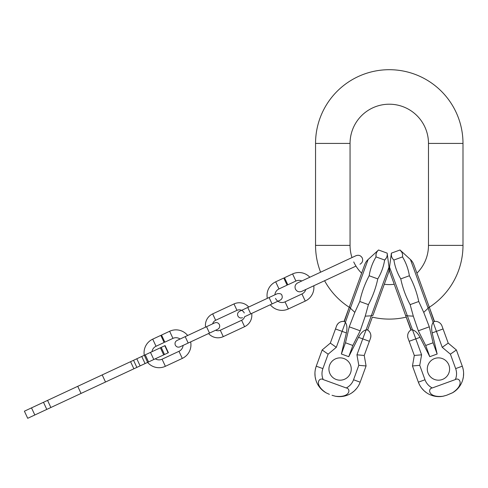 <?xml version="1.0" encoding="UTF-8"?>
<svg xmlns="http://www.w3.org/2000/svg" width="488" height="488" viewBox="0 0 488 488"><rect width="100%" height="100%" fill="white"/><g stroke="black" fill="none" stroke-linecap="round" stroke-linejoin="round"><path stroke-width="0.73" d="M352 257.566A39.211 39.211 0 0 1 350.055 245.379L350.055 143.423A39.211 39.211 0 0 1 389.272 104.206A39.211 39.211 0 0 1 428.482 143.423L428.482 245.379A39.211 39.211 0 0 1 416.917 273.182L413.757 264.508A12.548 12.548 0 0 0 410.432 259.537L428.147 308.196A12.548 2.824 -20 0 0 429.037 306.482L434.472 321.421L433.149 322.373L428.147 308.196L423.724 312.369L429.294 326.82L418.332 330.809L413.312 316.157L407.242 315.809A12.548 2.824 160 0 1 405.455 315.065L410.89 330.004L412.519 329.882L389.528 267.143L391.388 253.132C391.01 255.877 391.846 258.176 393.901 260.031L402.515 256.901C406.022 262.739 408.303 269.022 409.377 275.75C413.72 283.888 416.844 292.471 418.747 301.499L423.724 312.369M320.604 272.206A73.718 73.718 0 0 1 315.547 245.379L315.547 143.423A73.718 73.718 0 0 1 389.272 69.699A73.718 73.718 0 0 1 462.99 143.423L462.99 245.379A73.718 73.718 0 0 1 429.324 307.269L434.204 321.458A7.058 7.058 0 0 1 441.988 326.008L448.216 343.119L456.384 349.975L448.216 343.119L442.232 347.316L433.149 322.373C431.532 324.666 431.209 328.18 432.167 332.92L443.061 328.955M389.528 267.143A12.548 12.548 0 0 0 390.174 273.091L394.249 284.272A39.211 39.211 0 0 1 384.294 284.272L388.363 273.091A12.548 12.548 0 0 0 389.009 267.143L371.301 315.809A12.548 2.824 20 0 0 373.088 315.065L388.363 273.091M354.819 312.369L359.79 301.499L368.403 304.634L365.231 316.157L360.211 330.809L352.842 345.467L345.474 342.783L349.243 326.82L354.819 312.369L350.396 308.196L368.105 259.537A12.548 12.548 0 0 0 364.78 264.508L361.62 273.182A39.211 39.211 0 0 1 353.733 261.946M390.174 273.091L406.205 317.127A73.718 73.718 0 0 1 372.338 317.127L367.647 330.004A7.058 7.058 0 0 1 370.453 338.349C371.472 334.792 370.459 331.962 367.421 329.858L367.141 329.778M349.219 307.269A73.718 73.718 0 0 1 324.581 280.734M335.482 328.955L342.112 331.37L336.311 347.316L330.327 343.119L336.555 326.008A7.058 7.058 0 0 1 344.113 321.427A7.058 7.058 0 0 0 336.555 326.008C338.062 322.629 340.655 321.116 344.333 321.458L349.5 306.482A12.548 2.824 -160 0 0 350.396 308.196L345.388 322.373L344.333 321.458A7.058 7.058 0 0 0 344.131 321.427L344.217 321.44M345.474 342.783L341.386 354.014L346.37 332.92C347.334 328.18 347.005 324.666 345.388 322.373L342.112 331.37L346.37 332.92M360.211 330.809L349.243 326.82M352.842 345.467L348.749 356.697L358.491 337.33C360.803 333.084 363.31 330.602 366.024 329.882L367.647 330.004M341.386 354.014L348.749 356.697M359.79 301.499C361.7 292.471 364.823 283.888 369.166 275.75C370.233 269.022 372.521 262.739 376.028 256.901C375.644 254.156 376.48 251.857 378.535 249.996L387.149 253.132C387.533 255.877 386.697 258.176 384.642 260.031L376.028 256.901L376.041 254.376M376.327 253.235L376.047 254.321M386.764 257.036L386.276 258.048M386.252 258.091L384.642 260.031C383.568 266.759 381.287 273.042 377.779 278.886L369.166 275.75M368.403 304.634C372.747 296.497 375.87 287.908 377.779 278.886M336.555 326.008C338.062 322.629 340.655 321.116 344.333 321.458L344.601 321.574M329.376 394.334L326.13 392.846C313.4 384.398 319.359 376.968 323.19 379.572L346.26 387.966C350.872 388.436 350.659 397.964 335.476 396.25A21.96 21.96 0 0 0 360.175 382.177L366.079 365.963L364.225 355.459L370.453 338.349M329.607 365.207A11.157 11.157 0 0 1 343.906 358.54A11.157 11.157 0 0 1 350.579 372.844A11.157 11.157 0 0 1 336.275 379.511A11.157 11.157 0 0 1 329.607 365.207M356.948 354.825L364.225 355.459L366.079 365.963L358.796 365.329L356.948 354.825L362.749 338.879L358.491 337.33M365.231 316.157L371.301 315.809L362.749 338.879L369.379 341.295M360.175 382.177A21.96 21.96 0 0 1 359.815 383.11L358.729 385.349A21.96 21.96 0 0 1 356.807 388.235L354.483 390.76A21.96 21.96 0 0 1 354.184 391.028L351.787 392.895A21.96 21.96 0 0 1 348.999 394.487L348.774 394.591A21.96 21.96 0 0 1 345.547 395.792L342.216 396.463A21.96 21.96 0 0 1 338.788 396.616L338.373 396.598A21.96 21.96 0 0 1 335.476 396.25A21.96 21.96 0 0 0 360.175 382.177L353.544 379.762L358.796 365.329M335.317 396.219L334.994 396.152M315.931 367.135L315.321 369.556M314.937 372.997L315.095 376.425M315.15 376.821L315.791 379.792M318.713 386.02L320.829 388.68M323.355 390.998L323.69 391.254M332.029 395.304L335.476 396.25M322.885 368.605L316.255 366.189A21.96 21.96 0 0 0 326.13 392.846A21.96 21.96 0 0 1 316.255 366.189L322.153 349.975L330.327 343.119L322.153 349.975L328.137 354.166L322.885 368.605A14.902 14.902 0 0 0 323.19 379.572M413.757 264.508L429.037 306.482M402.478 254.248L402.277 253.424M401.624 251.948L400.001 249.996C402.057 251.857 402.893 254.156 402.515 256.901M410.432 259.537L400.001 249.996L391.388 253.132L391.406 255.669M392.224 257.981L391.852 257.225M393.901 260.031C394.969 266.759 397.256 273.042 400.764 278.886C402.667 287.914 405.79 296.497 410.134 304.634L413.312 316.157M400.764 278.886L409.377 275.75M410.134 304.634L418.747 301.499M429.294 326.82L433.07 342.783L437.156 354.014L432.167 332.92M405.455 315.065L411.122 329.858A7.058 7.058 0 0 0 408.084 338.349L414.312 355.459L412.464 365.963L419.741 365.329L421.595 354.825L414.312 355.459L412.464 365.963L418.362 382.177A21.96 21.96 0 0 0 443.061 396.25C427.836 397.946 427.683 388.418 432.276 387.966L455.347 379.572A14.902 14.902 0 0 0 455.652 368.605L450.4 354.166L442.232 347.316M433.07 342.783L425.701 345.467L418.332 330.809M425.701 345.467L429.788 356.697L420.052 337.33C417.74 333.084 415.227 330.602 412.519 329.882L421.595 354.825M429.788 356.697L437.156 354.014M448.93 365.207A11.157 11.157 0 0 0 434.631 358.54A11.157 11.157 0 0 0 427.964 372.844A11.157 11.157 0 0 0 442.262 379.511A11.157 11.157 0 0 0 448.93 365.207M452.699 392.681L446.508 395.304L452.406 392.846C465.168 384.361 459.153 376.962 455.347 379.572M442.732 396.305L446.508 395.304L443.061 396.25M440.17 396.598L439.749 396.616M436.321 396.463L432.99 395.792M426.75 392.895L424.353 391.028M424.06 390.76L421.736 388.235M419.814 385.349L418.728 383.11M462.606 367.135A21.96 21.96 0 0 0 462.288 366.189A21.96 21.96 0 0 1 452.406 392.846A21.96 21.96 0 0 0 454.853 391.254L455.182 390.998A21.96 21.96 0 0 0 457.714 388.68L459.83 386.02A21.96 21.96 0 0 0 461.532 383.031L461.636 382.805A21.96 21.96 0 0 0 462.752 379.792L463.386 376.821A21.96 21.96 0 0 0 463.441 376.425L463.6 372.997A21.96 21.96 0 0 0 463.216 369.556L462.606 367.135A21.96 21.96 0 0 0 462.288 366.189L456.384 349.975L450.4 354.166M272.06 303.926L250.734 313.869L247.751 307.471L269.077 297.527L272.06 303.926L280.234 300.114C282.088 299.022 282.656 297.454 281.942 295.423C281.674 293.916 280.112 293.349 277.251 293.715L274.897 294.813A7.137 7.137 0 0 1 278.996 288.926L287.096 285.144L283.784 278.038L275.683 281.814A14.982 14.982 0 0 0 267.326 298.345L248.715 307.025A12.548 12.548 0 0 0 233.99 303.939L212.664 313.882A12.548 12.548 0 0 0 205.564 327.143L187.666 335.494A14.982 14.982 0 0 0 169.629 331.267L161.528 335.049L164.84 342.155L172.947 338.373L169.629 331.267M147.602 362.395A14.982 14.982 0 0 0 165.377 366.305L182.292 358.418A14.982 14.982 0 0 0 190.649 341.887L208.547 333.542A12.548 12.548 0 0 0 223.272 336.629L244.598 326.685A12.548 12.548 0 0 0 251.698 313.424L270.309 304.744A14.982 14.982 0 0 0 288.341 308.965L305.262 301.078A14.982 14.982 0 0 0 313.808 285.761M275.543 298.406A7.137 7.137 0 0 0 285.029 301.858L301.944 293.971A7.137 7.137 0 0 0 305.781 289.5M309.831 277.227A14.982 14.982 0 0 0 292.599 273.927L284.498 277.709L287.81 284.815L295.911 281.033L292.599 273.927M301.804 280.972A7.137 7.137 0 0 0 295.911 281.033M215.653 330.23A5.49 5.49 0 0 0 220.289 330.23L241.615 320.287A5.49 5.49 0 0 0 244.598 316.73L250.734 313.869M244.268 312.991A5.49 5.49 0 0 0 236.973 310.337L215.647 320.28A5.49 5.49 0 0 0 212.664 323.831M151.982 351.695A7.137 7.137 0 0 1 156.032 346.266L164.133 342.485L160.82 335.378L152.713 339.154A14.982 14.982 0 0 0 144.283 355.288M155.3 358.808A7.137 7.137 0 0 0 162.065 359.199L178.98 351.311A7.137 7.137 0 0 0 183.073 345.419M188.185 343.04L209.511 333.097L206.528 326.698L185.202 336.641L188.185 343.04L180.011 346.846C177.98 347.566 176.418 346.998 175.32 345.144C174.606 343.113 175.174 341.545 177.028 340.453L180.09 339.026A7.137 7.137 0 0 0 172.947 338.373M164.511 354.508L161.199 347.401L165.09 345.589L168.403 352.696L147.644 362.377L140.117 365.884L136.799 358.778L145.241 354.843L148.559 361.95M161.199 347.401L145.241 354.843M140.117 365.884L133.883 368.794L130.571 361.681L136.799 358.778M130.571 361.681L102.199 374.912L105.512 382.025L27.712 418.301L24.4 411.189L102.199 374.912M133.883 368.794L105.512 382.025M462.99 245.379L428.482 245.379M462.99 143.423L428.482 143.423M315.547 143.423L350.055 143.423M315.547 245.379L350.055 245.379M346.26 387.966A14.902 14.902 0 0 0 353.544 379.762M336.311 347.316L328.137 354.166M434.204 321.458A7.058 7.058 0 0 1 441.988 326.008M409.157 341.295L420.052 337.33M432.276 387.966A14.902 14.902 0 0 1 424.999 379.762L419.741 365.329M452.406 392.846A21.96 21.96 0 0 0 454.853 391.254M455.182 390.998A21.96 21.96 0 0 0 457.714 388.68M459.83 386.02A21.96 21.96 0 0 0 461.532 383.031M461.636 382.805A21.96 21.96 0 0 0 462.752 379.792M463.386 376.821A21.96 21.96 0 0 0 463.441 376.425M463.6 372.997A21.96 21.96 0 0 0 463.216 369.556M455.652 368.605L462.288 366.189M424.999 379.762L418.362 382.177M278.996 288.926L275.683 281.814M285.029 301.858L288.341 308.965M301.944 293.971L305.262 301.078M236.973 310.337L233.99 303.939M241.615 320.287L244.598 326.685M220.289 330.23L223.272 336.629M215.647 320.28L212.664 313.882M156.032 346.266L152.713 339.154M162.065 359.199L165.377 366.305M178.98 351.311L182.292 358.418M34.825 414.983L31.506 407.876M46.799 409.401L43.481 402.295M50.874 407.498L47.562 400.392M77.738 386.319L81.051 393.426M153.799 359.504L150.481 352.397M145.064 363.578L141.752 356.472M136.853 367.409L133.541 360.296M163.694 354.892L160.381 347.779M364.78 264.508L344.064 321.421M368.105 259.537L378.535 249.996M389.009 267.143L387.149 253.132M359.985 264.228C362.456 262.764 363.212 260.677 362.261 257.969C360.797 255.499 358.717 254.742 356.008 255.694L297.723 282.875C295.252 284.333 294.49 286.419 295.447 289.128C296.905 291.598 298.991 292.361 301.7 291.403L355.978 266.094M269.077 297.527L277.251 293.715M242.56 317.682C240.529 318.396 238.968 317.828 237.869 315.974C237.156 313.943 237.723 312.381 239.577 311.283L247.751 307.471M241.615 310.337L239.577 311.283M209.511 333.097L217.685 329.284C219.539 328.186 220.106 326.625 219.393 324.593C218.295 322.739 216.733 322.171 214.702 322.885L206.528 326.698M185.202 336.641L177.028 340.453M144.332 355.264L147.644 362.377M168.11 352.83L164.798 345.724"/></g></svg>
